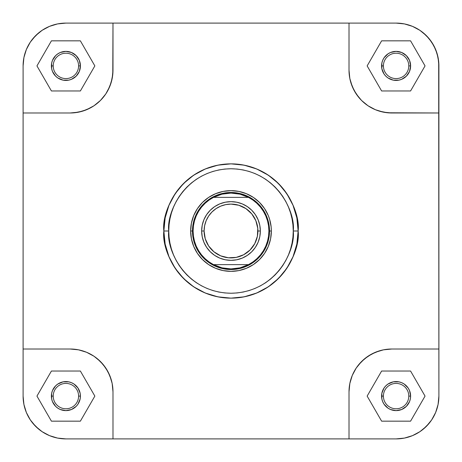 <?xml version="1.0" encoding="UTF-8"?>
<svg xmlns="http://www.w3.org/2000/svg" width="462" height="462" viewBox="0 0 462 462"><rect width="100%" height="100%" fill="white"/><g stroke="black" fill="none" stroke-linecap="round" stroke-linejoin="round"><path stroke-width="0.69" d="M408.783 65.904A12.688 12.688 0 0 0 396.096 53.217A12.688 12.688 0 0 0 383.408 65.904L381.577 65.904A14.524 14.524 0 0 1 396.096 51.38A14.524 14.524 0 0 1 410.62 65.904L408.783 65.904A12.688 12.688 0 0 1 396.096 78.592A12.688 12.688 0 0 1 383.408 65.904A12.688 12.688 0 0 1 396.096 53.217A12.688 12.688 0 0 1 408.783 65.904L410.62 65.904L409.517 71.46L406.364 76.172L401.657 79.32L398.931 80.145L393.266 80.145L388.028 77.98L385.828 76.172L384.02 73.972L381.855 68.734L381.855 63.069L382.68 60.343L384.02 57.837L388.028 53.829L390.54 52.483L396.096 51.38L401.657 52.483L406.364 55.636L409.517 60.343L410.62 65.904A14.524 14.524 0 0 1 396.096 80.423A14.524 14.524 0 0 1 381.577 65.904L383.408 65.904A12.688 12.688 0 0 0 396.096 78.592A12.688 12.688 0 0 0 408.783 65.904M78.592 65.904A12.688 12.688 0 0 0 65.904 53.217A12.688 12.688 0 0 0 53.217 65.904L51.38 65.904A14.524 14.524 0 0 1 65.904 51.38A14.524 14.524 0 0 1 80.423 65.904L78.592 65.904A12.688 12.688 0 0 1 65.904 78.592A12.688 12.688 0 0 1 53.217 65.904A12.688 12.688 0 0 1 65.904 53.217A12.688 12.688 0 0 1 78.592 65.904L80.423 65.904L79.32 71.46L76.172 76.172L71.46 79.32L68.734 80.145L63.069 80.145L57.837 77.98L55.636 76.172L52.483 71.46L51.657 68.734L51.657 63.069L52.483 60.343L55.636 55.636L57.837 53.829L60.343 52.483L65.904 51.38L71.46 52.483L76.172 55.636L79.32 60.343L80.423 65.904A14.524 14.524 0 0 1 65.904 80.423A14.524 14.524 0 0 1 51.38 65.904L53.217 65.904A12.688 12.688 0 0 0 65.904 78.592A12.688 12.688 0 0 0 78.592 65.904M78.592 396.096A12.688 12.688 0 0 0 65.904 383.408A12.688 12.688 0 0 0 53.217 396.096L51.38 396.096A14.524 14.524 0 0 1 65.904 381.577A14.524 14.524 0 0 1 80.423 396.096L78.592 396.096A12.688 12.688 0 0 1 65.904 408.783A12.688 12.688 0 0 1 53.217 396.096A12.688 12.688 0 0 1 65.904 383.408A12.688 12.688 0 0 1 78.592 396.096L80.423 396.096L80.145 398.931L77.98 404.163L76.172 406.364L71.46 409.517L65.904 410.62L60.343 409.517L57.837 408.171L55.636 406.364L52.483 401.657L51.657 398.931L51.657 393.266L52.483 390.54L55.636 385.828L57.837 384.02L63.069 381.855L68.734 381.855L71.46 382.68L73.972 384.02L77.98 388.028L80.145 393.266L80.423 396.096A14.524 14.524 0 0 1 65.904 410.62A14.524 14.524 0 0 1 51.38 396.096L53.217 396.096A12.688 12.688 0 0 0 65.904 408.783A12.688 12.688 0 0 0 78.592 396.096M408.783 396.096A12.688 12.688 0 0 0 396.096 383.408A12.688 12.688 0 0 0 383.408 396.096L381.577 396.096A14.524 14.524 0 0 1 396.096 381.577A14.524 14.524 0 0 1 410.62 396.096L408.783 396.096A12.688 12.688 0 0 1 396.096 408.783A12.688 12.688 0 0 1 383.408 396.096A12.688 12.688 0 0 1 396.096 383.408A12.688 12.688 0 0 1 408.783 396.096L410.62 396.096L410.343 398.931L409.517 401.657L406.364 406.364L401.657 409.517L396.096 410.62L390.54 409.517L388.028 408.171L384.02 404.163L382.68 401.657L381.855 398.931L381.855 393.266L384.02 388.028L385.828 385.828L388.028 384.02L393.266 381.855L398.931 381.855L401.657 382.68L404.163 384.02L408.171 388.028L409.517 390.54L410.62 396.096A14.524 14.524 0 0 1 396.096 410.62A14.524 14.524 0 0 1 381.577 396.096L383.408 396.096A12.688 12.688 0 0 0 396.096 408.783A12.688 12.688 0 0 0 408.783 396.096M271.356 231L269.525 231L271.356 231L271.165 227.044L269.617 219.283L268.283 215.558L264.559 208.581L259.534 202.466L253.419 197.441L246.442 193.717L238.871 191.418L231 190.644L223.129 191.418L215.558 193.717L208.581 197.441L202.466 202.466L197.441 208.581L193.717 215.558L191.418 223.129L190.644 231A40.356 40.356 0 0 1 231 190.644A40.356 40.356 0 0 1 271.356 231A40.356 40.356 0 0 1 231 271.356A40.356 40.356 0 0 1 190.644 231L191.418 238.871L193.717 246.442L197.441 253.419L202.466 259.534L208.581 264.559L215.558 268.283L223.129 270.582L231 271.356L238.871 270.582L246.442 268.283L253.419 264.559L259.534 259.534L264.559 253.419L268.283 246.442L270.582 238.871L271.356 231M192.475 231L190.644 231L192.475 231A38.525 38.525 0 0 0 231 269.525A38.525 38.525 0 0 0 269.525 231A38.525 38.525 0 0 1 231 269.525A38.525 38.525 0 0 1 192.475 231L193.087 231L192.475 231A38.525 38.525 0 0 1 231 192.475A38.525 38.525 0 0 1 269.525 231L268.913 231L268.561 236.157L267.51 241.21L265.783 246.084L263.409 250.67L260.435 254.891L256.912 258.674L252.91 261.937L248.498 264.634A37.913 37.913 0 0 1 213.502 264.634L209.09 261.937L205.088 258.674L201.565 254.891L198.591 250.67L196.217 246.084L194.49 241.21L193.439 236.157L193.087 231A37.913 37.913 0 0 1 213.502 197.366L248.498 197.366A37.913 37.913 0 0 1 248.498 264.634L213.502 264.634A37.913 37.913 0 0 1 193.087 231L193.439 225.843L194.49 220.79L196.217 215.916L198.591 211.33L201.565 207.109L205.088 203.326L209.09 200.063L213.502 197.366A37.913 37.913 0 0 1 248.498 197.366L252.91 200.063L256.912 203.326L260.435 207.109L263.409 211.33L265.783 215.916L267.51 220.79L268.561 225.843L268.913 231L269.525 231A38.525 38.525 0 0 0 231 192.475A38.525 38.525 0 0 0 192.475 231M293.249 231C295.749 249.209 277.073 292.4 231 293.249C184.927 292.4 166.251 249.209 168.751 231L163.86 231C161.163 250.641 181.306 297.222 231 298.14C280.694 297.222 300.837 250.641 298.14 231L293.249 231L292.948 237.104L292.053 243.145L290.569 249.07L288.507 254.822L285.897 260.343L282.756 265.581L279.117 270.489L275.017 275.017L270.489 279.117L265.581 282.756L260.343 285.897L254.822 288.507L249.07 290.569L243.145 292.053L237.104 292.948L231 293.249L224.896 292.948L218.855 292.053L212.93 290.569L207.178 288.507L201.657 285.897L196.419 282.756L191.511 279.117L186.983 275.017L182.883 270.489L179.244 265.581L176.103 260.343L173.493 254.822L171.431 249.07L169.947 243.145L169.052 237.104L168.751 231L169.052 224.896L169.947 218.855L171.431 212.93L173.493 207.178L176.103 201.657L179.244 196.419L182.883 191.511L186.983 186.983L191.511 182.883L196.419 179.244L201.657 176.103L207.178 173.493L212.93 171.431L218.855 169.947L224.896 169.052L231 168.751L237.104 169.052L243.145 169.947L249.07 171.431L254.822 173.493L260.343 176.103L265.581 179.244L270.489 182.883L275.017 186.983L279.117 191.511L282.756 196.419L285.897 201.657L288.507 207.178L290.569 212.93L292.053 218.855L292.948 224.896L293.249 231L298.14 231A67.14 67.14 0 0 1 231 298.14A67.14 67.14 0 0 1 163.86 231A67.14 67.14 0 0 1 231 163.86A67.14 67.14 0 0 1 298.14 231L296.847 217.902L293.029 205.307L286.827 193.699L278.476 183.524L268.301 175.173L256.693 168.971L244.098 165.153L231 163.86L217.902 165.153L205.307 168.971L193.699 175.173L183.524 183.524L175.173 193.699L168.971 205.307L165.153 217.902L163.86 231L165.153 244.098L168.971 256.693L175.173 268.301L183.524 278.476L193.699 286.827L205.307 293.029L217.902 296.847L231 298.14L244.098 296.847L256.693 293.029L268.301 286.827L278.476 278.476L286.827 268.301L293.029 256.693L296.847 244.098L298.14 231C300.837 211.359 280.694 164.778 231 163.86C181.306 164.778 161.163 211.359 163.86 231L168.751 231C166.251 212.791 184.927 169.6 231 168.751C277.073 169.6 295.749 212.791 293.249 231M396.096 23.1L404.446 23.92L412.479 26.357L419.877 30.313L423.25 32.814L429.186 38.75L433.847 45.726L437.058 53.477L438.692 61.706L438.9 396.096L438.08 404.446L435.643 412.479L431.687 419.877L429.186 423.25L423.25 429.186L419.877 431.687L412.479 435.643L404.446 438.08L396.096 438.9L65.904 438.9L57.554 438.08L49.521 435.643L42.123 431.687L38.75 429.186L32.814 423.25L30.313 419.877L26.357 412.479L23.92 404.446L23.1 396.096L23.1 65.904L23.92 57.554L26.357 49.521L30.313 42.123L32.814 38.75L38.75 32.814L42.123 30.313L49.521 26.357L57.554 23.92L65.904 23.1L396.096 23.1A42.804 42.804 0 0 1 438.9 65.904L438.08 57.554L435.643 49.521L431.687 42.123L426.362 35.638L419.877 30.313L412.479 26.357L404.446 23.92L396.096 23.1L349.012 23.1L349.012 70.184L349.838 78.534L349.012 70.184L349.012 23.1L112.988 23.1L112.78 74.376L111.146 82.606L107.935 90.361L105.775 93.965L100.45 100.45L93.965 105.775L90.361 107.935L82.606 111.146L74.376 112.78L70.184 112.988L78.534 112.162L86.561 109.731L93.965 105.775L100.45 100.45L105.775 93.965L109.731 86.561L112.162 78.534L112.988 70.184L112.988 23.1L65.904 23.1L57.554 23.92L49.521 26.357L42.123 30.313L35.638 35.638L30.313 42.123L26.357 49.521L23.92 57.554L23.1 65.904L23.1 112.988L70.184 112.988L23.1 112.988L23.1 396.096L23.92 404.446L26.357 412.479L30.313 419.877L35.638 426.362L42.123 431.687L49.521 435.643L57.554 438.08L65.904 438.9L112.988 438.9L112.988 391.816L112.162 383.466L112.988 391.816L112.988 438.9L396.096 438.9L404.446 438.08L412.479 435.643L419.877 431.687L426.362 426.362L431.687 419.877L435.643 412.479L438.08 404.446L438.9 396.096A42.804 42.804 0 0 1 396.096 438.9M438.9 65.904L438.9 112.988L387.624 112.78L379.394 111.146L375.439 109.731L368.035 105.775L361.55 100.45L358.731 97.338L354.065 90.361L350.854 82.606L349.838 78.534L352.269 86.561L356.225 93.965L361.55 100.45L368.035 105.775L375.439 109.731L383.466 112.162L391.816 112.988L438.9 112.988L438.9 349.012L391.816 349.012L383.466 349.838L391.816 349.012L438.9 349.012L438.9 396.096M70.184 349.012L78.534 349.838L86.561 352.269L93.965 356.225L97.338 358.731L103.269 364.662L107.935 371.639L111.146 379.394L112.162 383.466L109.731 375.439L105.775 368.035L100.45 361.55L93.965 356.225L86.561 352.269L78.534 349.838L70.184 349.012L23.1 349.012L70.184 349.012A42.804 42.804 0 0 1 112.988 391.816M349.012 391.816L349.838 383.466L352.269 375.439L356.225 368.035L358.731 364.662L364.662 358.731L371.639 354.065L379.394 350.854L383.466 349.838L375.439 352.269L368.035 356.225L361.55 361.55L356.225 368.035L352.269 375.439L349.838 383.466L349.012 391.816L349.012 438.9L349.012 391.816A42.804 42.804 0 0 1 391.816 349.012M23.1 65.904A42.804 42.804 0 0 1 65.904 23.1M65.904 438.9A42.804 42.804 0 0 1 23.1 396.096M112.988 70.184A42.804 42.804 0 0 1 70.184 112.988M391.816 112.988A42.804 42.804 0 0 1 349.012 70.184M425.046 396.096L410.574 371.026L381.624 371.026L367.146 396.096L381.624 421.165L410.574 421.165L425.046 396.096L410.574 371.026L381.624 371.026L367.146 396.096L381.624 421.165L410.574 421.165L425.046 396.096M80.376 371.026L51.426 371.026L36.954 396.096L51.426 421.165L80.376 421.165L94.854 396.096L80.376 371.026L51.426 371.026L36.954 396.096L51.426 421.165L80.376 421.165L94.854 396.096L80.376 371.026M80.376 40.835L51.426 40.835L36.954 65.904L51.426 90.974L80.376 90.974L94.854 65.904L80.376 40.835L51.426 40.835L36.954 65.904L51.426 90.974L80.376 90.974L94.854 65.904L80.376 40.835M410.574 40.835L381.624 40.835L367.146 65.904L381.624 90.974L410.574 90.974L425.046 65.904L410.574 40.835L381.624 40.835L367.146 65.904L381.624 90.974L410.574 90.974L425.046 65.904L410.574 40.835M260.349 231L257.906 231A26.906 26.906 0 0 1 231 257.906A26.906 26.906 0 0 1 204.094 231L201.651 231A29.349 29.349 0 0 0 231 260.349A29.349 29.349 0 0 0 260.349 231A29.349 29.349 0 0 1 231 260.349A29.349 29.349 0 0 1 201.651 231A29.349 29.349 0 0 1 231 201.651A29.349 29.349 0 0 1 260.349 231L259.788 225.271L258.114 219.768L255.405 214.691L251.755 210.245L247.309 206.595L242.232 203.886L236.729 202.212L231 201.651L225.271 202.212L219.768 203.886L214.691 206.595L210.245 210.245L206.595 214.691L203.886 219.768L202.212 225.271L201.651 231L202.212 236.729L203.886 242.232L206.595 247.309L210.245 251.755L214.691 255.405L219.768 258.114L225.271 259.788L231 260.349L236.729 259.788L242.232 258.114L247.309 255.405L251.755 251.755L255.405 247.309L258.114 242.232L259.788 236.729L260.349 231A29.349 29.349 0 0 0 231 201.651A29.349 29.349 0 0 0 201.651 231L204.094 231L204.614 225.751L206.144 220.703L208.628 216.054L211.977 211.977L216.054 208.628L220.703 206.144L225.751 204.614L231 204.094L238.808 205.255L245.946 208.628L251.796 213.929L255.856 220.703L257.773 228.361L257.386 236.249L254.729 243.682L250.023 250.023L243.682 254.729L236.249 257.386L228.361 257.773L220.703 255.856L213.929 251.796L208.628 245.946L205.255 238.808L204.094 231A26.906 26.906 0 0 1 231 204.094A26.906 26.906 0 0 1 257.906 231L260.349 231M213.502 264.634L248.498 264.634L240.009 267.827L231 268.913L221.991 267.827L213.502 264.634M248.498 197.366L213.502 197.366L221.991 194.173L231 193.087L240.009 194.173L248.498 197.366"/></g></svg>

